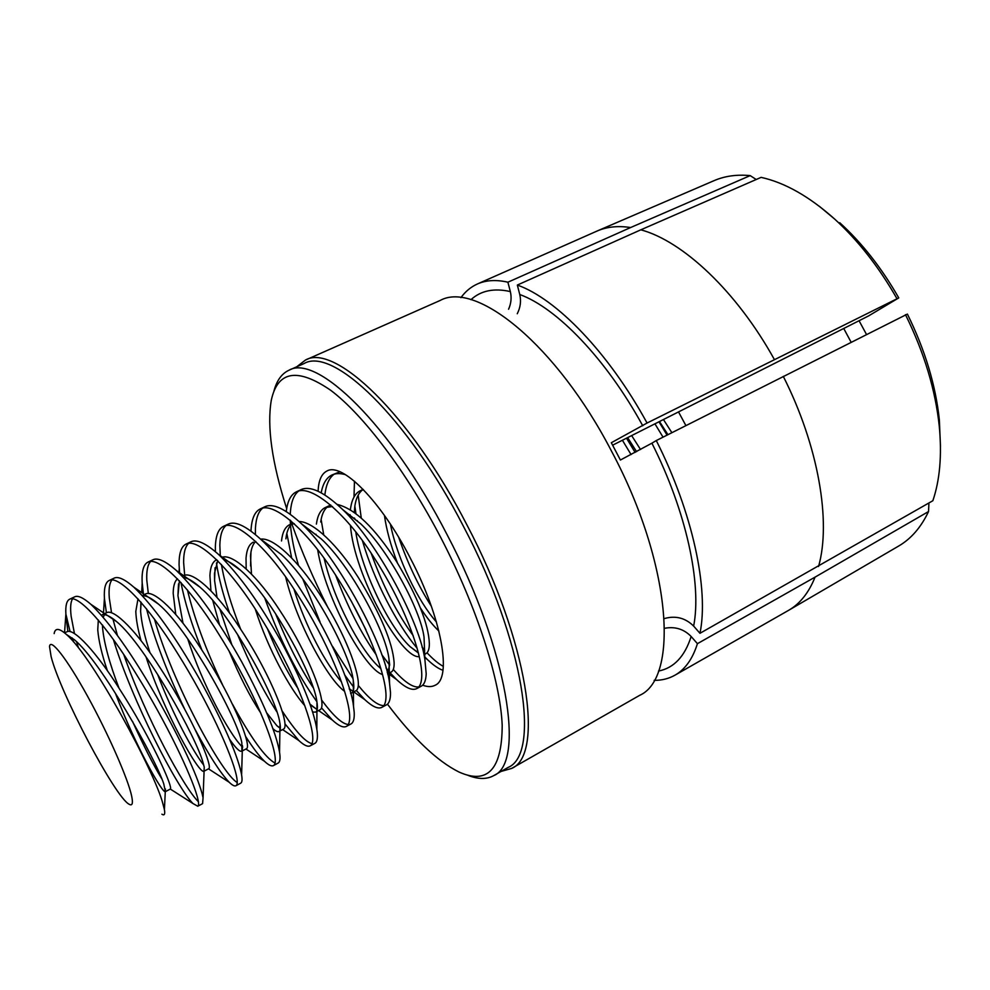 <?xml version="1.0" encoding="UTF-8"?>
<svg xmlns="http://www.w3.org/2000/svg" width="990" height="990" viewBox="0 0 990 990"><rect width="100%" height="100%" fill="white"/><g stroke="black" fill="none" stroke-linecap="round" stroke-linejoin="round"><path stroke-width="1.49" d="M664.265 618.601C675.539 615.372 685.327 617.871 693.644 626.088C701.922 584.211 686.33 511.335 651.903 443.186L620.396 460.028L611.325 442.728L647.064 423.027L898.771 297.891L868.552 315.934L612.662 445.178M664.624 628.291C675.056 626.336 683.892 629.071 691.156 636.508L697.43 643.673C692.604 658.944 685.117 669.45 674.982 675.18C668.745 678.695 661.803 680.415 654.155 680.353M819.299 206.254L834.582 219C809.3 196.478 784.81 182.593 761.112 177.371L640.827 229.816L517.337 285.058L519.762 294.513C521.284 301.084 520.443 307.494 517.25 313.756M460.907 297.668C465.387 291.468 470.894 286.914 477.428 283.969C486.053 280.133 496.213 279.539 507.907 282.2L510.333 291.567C511.743 297.507 511.162 303.398 508.588 309.239M467.787 775.269C477.997 779.365 486.622 779.501 493.651 775.665L508.08 767.436C540.614 754.417 524.316 641.607 463.506 526.445C407.051 416.629 332.652 346.562 304.116 363.516L288.931 370.248C281.667 373.626 276.643 380.643 273.884 391.298M296.752 366.783L305.403 360.088C334.36 342.911 409.712 413.597 466.797 524.663C528.314 641.124 544.599 755.209 511.607 768.438L501.089 771.42M493.651 775.665C525.393 763.129 508.093 650.38 447.096 534.699C390.431 424.401 316.664 353.628 288.931 370.248M422.631 685.179C427.556 687.023 431.714 687.048 435.093 685.266C452.306 678.373 441.874 618.057 410.392 558.286C381.101 501.101 342.008 461.971 326.91 471.03C321.478 473.789 318.545 480.534 318.112 491.25M387.461 704.15C413.337 738.466 437.159 761.087 458.939 772.002C487.649 784.922 502.079 769.329 502.19 725.237C500.408 680.786 477.081 607.439 440.996 538.003C406.284 471.265 363.33 414.785 330.697 390.283C297.396 367.463 277.584 370.829 271.272 400.356C266.854 426.727 271.99 462.813 286.667 508.613M511.607 768.438L639.577 695.388C679.301 678.014 671.579 563.595 611.845 451.786C556.702 345.003 476.054 280.455 440.154 300.465L305.403 360.088M507.907 282.2L630.605 227.539C618.082 225.621 606.969 226.76 597.267 230.955L477.428 283.969M517.337 285.058C556.194 298.671 608.504 352.378 647.064 423.027M905.479 314.672C924.177 352.576 935.451 389.788 939.287 426.344C942.022 455.227 939.881 480.026 932.852 500.73L699.967 633.303C709.026 589.57 692.728 512.548 656.283 440.562L907.397 314.078C925.068 349.977 935.723 385.283 939.362 419.995L940.463 446.205M674.982 675.18L788.795 610.224C800.106 603.64 808.855 592.602 815.067 577.12L697.43 643.673M651.903 443.186L656.283 440.562M756.236 179.499L750.185 175.614L630.605 227.539M815.067 577.12L928.533 511.545L928.905 503.885M693.644 626.088L699.967 633.303M928.533 511.545C921.084 527.286 911.122 538.783 898.66 546.047L788.795 610.224M597.267 230.955L714.124 180.626C724.829 176.01 736.845 174.339 750.185 175.614M834.582 219C858.008 240.335 878.749 266.793 896.791 298.374M839.73 222.701C861.981 242.958 881.669 268.018 898.771 297.891M290.627 520.455L291.753 523.685M291.864 524.019C301.603 551.455 313.483 579.026 327.529 606.746M685.897 425.589L678.645 412.137M66.305 634.38L74.398 639.75C100.968 661.518 155.814 759.107 163.771 783.919L165.404 791.654C162.546 794.005 134.751 744.381 115.372 693.186M64.585 632.907L66.924 631.769C73.718 627.623 96.661 652.583 118.899 688.013C143.29 725.596 162.83 765.097 168.733 781.308C170.49 786.134 170.998 788.733 170.268 789.08L165.404 791.654M107.415 670.812C101.883 654.576 98.666 640.926 97.75 629.85L98.332 619.975M101.487 615.161L101.611 615.099C104.631 613.54 109.667 615.755 116.746 621.732C145.01 645.047 196.985 738.404 203.173 763.141L204.249 767.188L203.977 771.222C199.386 774.935 163.882 712.144 146.025 656.927M119.035 688.223C109.457 663.238 103.962 643.005 102.552 627.536L102.453 624.975M103.294 617.253L104.42 614.679M106.524 612.736C114.122 608.207 137.746 632.511 159.922 667.508C184.251 704.645 203.061 744.047 208.036 760.568C209.509 765.493 209.744 768.215 208.742 768.698L203.977 771.222M140.976 640.468C137.833 629.195 136.113 619.53 135.803 611.449L137.994 598.802M142.572 595.832C146.322 595.46 151.668 598.245 158.586 604.197C188.199 628.898 237.291 718.158 241.832 742.735L241.845 751.163C239.865 752.177 235.731 748.131 229.433 739.047M150.035 652.868C144.614 636.681 141.471 622.834 140.605 611.3L140.914 602.081M142.3 595.534L145.394 594.05C153.784 589.149 178.052 612.81 200.153 647.398C224.421 684.102 242.538 723.393 246.621 740.211C247.822 745.235 247.785 748.056 246.535 748.688L241.845 751.163M175.725 614.258L173.188 593.369C173.287 585.981 174.723 581.13 177.519 578.816M183.447 577.418C187.741 578.024 193.236 581.266 199.931 587.132C230.559 613.107 276.755 698.321 279.799 722.7L280.022 723.863C280.714 728.256 280.393 730.781 279.044 731.462C277.72 732.167 275.653 731.189 272.807 728.541M182.989 623.143L177.94 595.695L179.4 580.784M183.645 575.66C192.852 570.549 217.713 593.629 239.741 627.808C263.885 664.055 281.271 703.148 284.501 720.225C285.429 725.336 285.145 728.269 283.647 729.024L279.044 731.462M210.932 590.634L209.917 575.598C210.338 567.01 212.516 561.788 216.426 559.894L216.785 559.734M224.025 559.746C228.715 561.132 234.308 564.733 240.817 570.537C271.755 597.329 314.696 677.42 316.961 702.269L317.085 703.036C317.79 708.221 317.283 711.253 315.575 712.119L312.543 712.02M216.996 597.255L214.583 580.586L214.471 573.396L217.713 560.662M222.329 557.184C233.269 553.62 258.266 576.947 279.786 610.397C303.311 645.901 319.287 683.508 321.7 700.598C322.369 705.796 321.837 708.84 320.104 709.719L315.575 712.119M246.176 568.755L246.027 558.125C246.72 549.487 249.158 544.166 253.341 542.149L253.353 542.149M215.399 551.665L215.35 547.396C215.634 535.837 218.357 528.821 223.517 526.346L228.146 524.156C234.977 520.802 245.706 525.727 260.333 538.919L281.234 554.45C311.479 581.316 350.683 654.501 353.294 680.65L353.69 683.719C354.148 688.978 353.418 692.109 351.475 693.099L350.608 693.408M251.448 573.878L250.495 555.959C251.052 548.967 252.809 544.116 255.754 541.419M260.63 539.142C273.178 537.1 298.089 560.55 319.114 593.319C341.946 628.068 356.586 664.253 358.219 681.318C358.652 686.602 357.885 689.745 355.917 690.748L351.475 693.099M281.507 540.961C282.472 532.261 285.182 526.841 289.625 524.7L294.302 523.685M306.244 527.435L321.218 538.882C350.373 565.562 385.976 632.041 388.983 658.981L389.652 664.736L387.573 673.831M285.9 538.832C286.692 531.642 288.721 526.668 292.001 523.92M299.091 521.507C313.397 521.619 337.788 545.205 358.17 577.244C380.618 614.072 392.597 642.448 394.107 662.397C394.292 667.743 393.302 670.985 391.112 672.111L387.597 673.967M316.392 524.081C317.617 515.332 320.574 509.825 325.277 507.561L332.479 506.521M343.679 510.531L360.781 523.871C388.451 550.056 420.601 610.001 424.042 637.201L424.562 650.999M320.711 521.99C321.725 514.652 324.015 509.578 327.591 506.756M325.264 507.573L330.734 504.999M337.219 504.417C354.977 508.761 374.715 527.757 396.446 561.38C417.706 596.908 428.682 624.381 429.363 643.797C429.326 649.217 428.101 652.559 425.7 653.796L424.698 654.328M350.411 509.664L350.695 507.486C352.168 498.688 355.373 493.094 360.311 490.718L363.454 489.704M354.296 512.288L354.94 505.432C356.177 497.97 358.726 492.785 362.563 489.901M627.66 437.667L636.582 451.663M631.682 435.65L640.542 449.534M161.568 778.449C153.289 764.787 143.6 745.767 132.512 721.363M203.742 765.109C193.582 752.412 172.866 714.78 157.608 674.363M242.686 747.202L241.424 746.027C229.111 733.429 202.344 684.461 187.754 638.934M260.803 713.048C250.136 696.985 239.543 676.269 228.999 650.9M219.582 625.049L212.714 600.336M280.356 728.491L276.866 725.707L266.756 712.949M231.833 644.7L219.953 609.283M304.772 705.635C290.07 689.127 267.968 649.056 255.296 609.147M317.147 709.694L309.895 704.063M298.176 688.731C287.471 672.854 277.188 652.769 267.325 628.464M344.582 691.292C328.173 679.833 296.728 623.131 285.652 577.009M353.17 691.02L349.408 689.288M341.5 681.924C326.044 664.253 305.477 626.682 293.956 589.112M382.536 674.512C365.347 669.982 325.364 598.48 317.642 549.623M316.008 534.909L315.983 534.241M388.525 672.569L387.189 672.321M380.89 668.671L378.019 666.097C359.815 648.92 333.618 599.495 324.138 558.335M419.29 656.63C401.841 659.526 354.098 576.044 350.435 525.294M350.027 517.238L350.064 514.664M418.424 653.029L410.033 646.581C389.54 627.549 361.808 571.577 355.732 531.84M354.333 518.785L354.296 517.993M438.892 631.063C432.989 625.445 426.888 617.859 420.601 608.281M397.436 562.939C390.741 545.527 386.422 529.687 384.442 515.419M436.442 621.992C418.213 601.586 397.324 558.855 390.394 524.118M131.682 796.207C128.118 778.957 108.182 733.59 87.429 695.995C66.639 658.276 50.181 637.387 49.537 646.619L51.109 656.58C60.081 692.703 115.261 797.47 129.145 804.251C132.326 806.12 133.18 803.435 131.682 796.207M54.153 633.6C55.118 627.747 59.227 628.068 66.491 634.541C92.961 657.001 154.91 772.373 162.818 803.472L164.414 809.647C165.231 814.3 164.402 815.822 161.902 814.201M74.448 633.501L71.144 616.275C70.142 607.712 70.612 601.895 72.555 598.802M70.067 631.558L65.885 614.097C65.39 605.595 66.652 600.633 69.696 599.197L74.671 596.846C77.864 595.188 83.284 597.7 90.944 604.37C109.89 622.698 131.93 653.784 157.064 697.604C181.504 741.659 196.515 773.648 202.084 793.584L203.061 797.693L202.591 803.645L197.777 806.231L192.963 803.521C176.863 787.409 132.017 700.734 113.367 639.441M69.696 599.197C78.222 594.025 107.403 626.645 135.902 673.522C166.976 723.331 191.219 775.22 197.146 796.22C198.829 802.271 199.04 805.613 197.777 806.231M659.055 421.95L667.062 435.105M655.021 423.968L663.028 437.147M626.534 438.236L635.122 452.43M622.438 440.29L631.063 454.571M324.856 494.938C326.057 484.679 329.163 477.749 334.199 474.173M321.181 492.772C322.963 483.467 326.552 477.551 331.922 475.014L339.917 471.785M331.922 475.014C335.499 473.269 340.028 473.146 345.51 474.668M290.268 514.255L290.429 511.521C291.308 501.348 294.079 494.505 298.745 490.99M300.886 489.704C310.229 485.348 324.213 492.018 342.837 509.702C377.735 542.866 420.181 623.007 424.908 659.785L426.195 673.745C425.935 680.452 424.277 684.61 421.22 686.206L416.889 688.533C412.335 690.921 405.554 687.926 396.557 679.536L390.011 672.693M286.271 511.533C287.533 501.002 290.912 494.443 296.418 491.832C310.724 483.999 344.693 511.805 372.698 555.514C403.227 601.957 422.285 652.93 421.765 676.108C421.554 682.815 419.921 686.949 416.889 688.533M255.383 534.55L255.432 528.239C255.989 518.253 258.415 511.545 262.684 508.13M250.99 531.098L251.015 530.355C251.67 518.711 254.764 511.582 260.283 508.934L264.837 506.781C272.856 502.932 285.157 508.674 301.74 523.982C338.332 557.593 385.432 646.631 389.54 683.174L390.518 692.814C390.555 699.435 389.169 703.469 386.372 704.929L381.967 707.293C378.205 709.285 372.512 706.761 364.914 699.744L356.326 690.488M260.283 508.934C273.723 501.509 306.987 530.058 335.078 574.274C365.706 621.237 385.555 672.371 386.013 695.227C386.088 701.836 384.739 705.858 381.979 707.293M220.287 555.712L219.842 545.243C220.077 535.466 222.131 528.908 225.98 525.566M260.333 538.919C298.052 572.579 349.965 670.713 353.517 706.316L354.197 712.243C354.531 718.765 353.43 722.675 350.918 723.975L346.438 726.375C343.369 727.996 338.691 725.905 332.38 720.077L321.527 707.887M223.517 526.346C236.053 519.342 268.562 548.646 296.74 593.369C327.467 640.876 348.134 692.171 349.606 714.693C349.977 721.203 348.925 725.088 346.438 726.375M184.685 575.277L183.633 562.543C183.558 553.002 185.217 546.591 188.632 543.337M179.586 572.789L179.066 564.721C178.967 553.249 181.306 546.369 186.095 544.067L190.81 541.839C196.577 538.956 205.833 543.163 218.567 554.462C238.813 574.014 259.714 603.096 281.271 641.73C301.665 680.043 313.521 709.224 316.837 729.296L317.208 732.018C317.852 738.429 317.06 742.215 314.82 743.366L310.266 745.804C307.841 747.091 304.054 745.359 298.93 740.607L285.009 723.925M186.095 544.067C197.678 537.496 229.42 567.592 257.672 612.835C288.498 660.899 310.006 712.355 312.543 734.518C313.224 740.916 312.469 744.678 310.266 745.804M148.327 593.48L146.792 580.14C146.396 570.871 147.671 564.646 150.616 561.454M143.401 593.753L142.139 582.355C141.644 570.97 143.6 564.226 147.993 562.11L152.794 559.845C157.608 557.395 165.491 560.971 176.418 570.562C196.862 590.213 218.617 620.643 241.708 661.84C263.575 702.665 276.185 732.773 279.539 752.152L279.539 752.165C280.504 758.464 280.022 762.114 278.079 763.092L273.45 765.592C271.582 766.569 268.612 765.146 264.553 761.335C259.343 756.286 253.007 747.957 245.557 736.35M147.993 562.11C158.598 555.984 189.523 586.897 217.862 632.672C248.775 681.306 271.161 732.909 274.787 754.702C275.789 761.001 275.344 764.627 273.45 765.592M111.536 612.773L109.296 598.047C108.591 589.1 109.469 583.061 111.932 579.93M106.4 612.798L104.42 598.406C103.863 588.246 105.447 582.269 109.197 580.486L114.085 578.172C118.045 576.143 124.641 579.15 133.885 587.206C153.685 606.239 175.663 637.003 199.794 679.524C222.96 721.957 236.758 753.019 241.176 772.683L241.61 774.935C242.401 779.724 242.092 782.471 240.681 783.189L235.954 785.726C234.581 786.444 232.341 785.293 229.247 782.298C220.572 773.227 209.286 755.803 195.389 730.026M109.197 580.486C118.788 574.831 148.859 606.573 177.284 652.905C208.271 702.12 231.573 753.86 236.325 775.269C237.662 781.444 237.538 784.934 235.954 785.726M431.343 606.239C418.424 585.993 407.546 563.025 398.71 537.335M443.334 666.381C438.471 663.77 433.026 659.229 427.012 652.769M424.71 650.22L422 647.064M413.201 635.667C396.866 613.181 382.845 585.684 371.139 553.163M361.239 517.869L358.182 495.149M442.976 670.279C438.483 668.795 433.261 665.181 427.296 659.451L424.797 656.939M417.161 648.302C396.644 623.675 374.257 581.155 362.414 540.676M357.427 521.223L357.291 520.579M355.93 513.488L354.841 506.113M354.012 496.98L354.445 481.202M418.807 686.961C412.706 687.642 404.192 681.813 393.29 669.463M389.676 665.156L381.756 654.65M365.941 629.801L351.091 600.744M388.983 671.517L385.989 667.928M376.398 655.083C361.041 633.192 347.44 606.524 335.61 575.091M323.705 534.699L321.119 519.478M383.873 705.585C377.883 705.771 369.357 699.064 358.306 685.488M352.873 678.385L332.541 646.359M320.005 621.856L302.841 579.15M298.51 565.401C294.216 550.985 291.555 537.657 290.515 525.418M290.441 524.316L290.231 520.134M353.826 687.419L344.52 674.722M291.617 557.754L286.828 533.4M348.282 724.507C342.193 724.012 333.296 715.844 321.614 700.017M313.026 687.468C299.611 667.013 287.112 642.411 275.542 613.652M316.862 701.65C297.26 674.45 279.898 639.924 264.751 598.084M312.023 743.676C305.328 742.067 295.329 731.103 282.014 710.795M240.632 629.157C231.041 604.791 224.643 583.234 221.426 564.498M276.705 711.6C262.969 690.389 249.888 664.612 237.476 634.281M229.606 613.243C223.047 594.619 218.666 577.875 216.451 563.013M275.047 763.067C265.32 757.87 251.138 738.255 232.501 704.224M222.453 684.56C205.994 650.022 194.312 618.465 187.419 589.904M201.873 650.034C191.59 624.356 184.623 601.846 180.972 582.491M237.241 782.533C221.5 773.722 172.582 683.137 154.44 619.072M184.338 708.395C166.951 671.975 154.341 638.773 146.495 608.751M198.408 801.69C184.239 788.3 145.344 716.735 123.837 654.712M117.377 635.258L112.823 618.614M78.396 647.745L76.638 641.792M73.681 642.04L72.233 637.968M66.33 618.577L67.865 631.471M659.587 421.678L667.928 434.672M663.548 419.698L671.876 432.68M658.499 671.059C673.843 668.064 684.734 656.556 691.156 636.508M642.745 425.762C606.214 358.949 556.788 307.915 519.762 294.513M510.333 291.567C493.985 287.892 480.855 290.602 470.955 299.685M774.341 359.457C736.709 291.406 682.815 241.065 640.827 229.816M818.544 566.503C831.34 521.879 818.507 445.908 783.288 376.373M851.078 342.144L843.789 328.581M939.362 419.995L939.287 426.344M859.085 320.772L866.448 334.385M101.611 615.099L106.512 612.736M360.298 490.718L363.132 489.357M300.886 489.716L296.406 491.832M192.963 803.521L170.305 789.055M104.42 598.406L103.406 614.233M102.688 625.259L102.539 627.413M229.247 782.298L208.506 768.822M142.189 583.283L141.669 592.564M141.112 602.316L140.605 611.3M264.553 761.335L245.928 749.009M242.649 746.831L241.424 746.027M179.227 568.718L179.054 572.418M178.509 583.89L177.94 595.695M298.93 740.607L282.608 729.58M280.38 728.071L276.866 725.707M215.078 567.74L214.583 580.586M332.38 720.077L318.557 710.535M317.171 709.582L311.442 705.635M250.953 552.061L250.557 565.971M364.914 699.744L353.789 691.874M352.18 690.735L349.223 688.644M396.557 679.536L388.34 673.584M380.704 668.052L378.019 666.097M427.296 659.451L424.821 657.595M418.349 652.781L410.033 646.581M354.655 507.585L354.705 512.572M354.754 518.376L354.767 519.119M64.536 632.87L65.885 614.097M74.398 639.75L66.491 634.541M165.417 788.956L164.414 809.647M116.746 621.732L90.944 604.37M204.249 767.188L203.061 797.693M158.586 604.197L133.885 587.206M242.439 745.495L241.61 774.935M199.931 587.132L176.418 570.562M280.022 723.863L279.539 752.152M240.817 570.537L218.567 554.462M316.961 702.269L316.837 729.296M353.294 680.65L353.517 706.316M321.218 538.882L301.74 523.982M388.983 658.981L389.54 683.174M360.781 523.871L342.837 509.702M424.042 637.201L424.908 659.785"/></g></svg>
